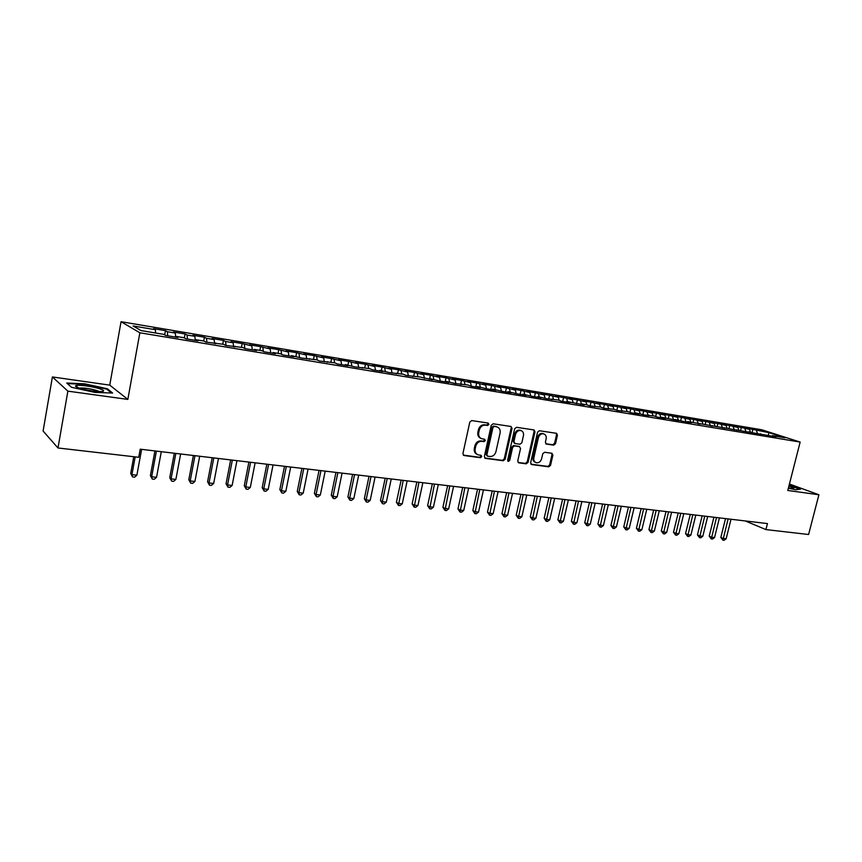 <?xml version="1.0" encoding="UTF-8"?>
<svg xmlns="http://www.w3.org/2000/svg" width="862" height="862" viewBox="0 0 862 862"><rect width="100%" height="100%" fill="white"/><g stroke="black" fill="none" stroke-linecap="round" stroke-linejoin="round"><path stroke-width="1.29" d="M488.883 424.416L488.194 423.059L471.74 420.581L469.801 422.1L462.916 453.584L463.885 455.492L480.436 457.711L481.761 456.644L481.104 455.319L478.248 454.877C475.749 453.897 474.725 451.871 475.177 448.8L475.749 446.193C476.794 442.863 478.841 441.236 481.88 441.322L483.981 441.624L485.317 440.557L484.638 439.221L481.869 438.78C479.326 437.799 478.281 435.741 478.733 432.616L479.315 430.009C480.36 426.668 482.397 425.052 485.446 425.16L487.547 425.472L488.883 424.416M480.834 438.327C478.41 437.293 477.419 435.256 477.871 432.228L478.442 429.621C479.487 426.281 481.535 424.675 484.573 424.772L486.674 425.085L488.011 424.029L487.795 422.994M463.293 455.114L479.563 457.291L480.899 456.224L480.727 455.265M477.182 454.403C474.822 453.347 473.874 451.343 474.315 448.391L474.887 445.783C475.932 442.465 477.968 440.838 481.018 440.924L483.119 441.215L484.444 440.159L484.261 439.157M553.695 445.148L555.505 443.671L557.445 435.191L556.529 433.317L539.386 430.741L537.543 432.218L530.647 462.678L531.542 464.521L548.738 466.827L550.549 465.351L552.876 455.147L551.992 453.304L544.579 452.259L542.758 453.735L541.605 458.821C540.625 461.763 538.836 463.056 536.25 462.7C534.268 461.924 533.47 460.276 533.858 457.765L538.394 437.734C539.353 434.825 541.12 433.532 543.663 433.855C545.711 434.631 546.54 436.301 546.142 438.877L545.387 442.206L546.292 444.07L553.695 445.148L552.768 444.749L554.578 443.283L556.518 434.814L556.141 433.252M767.46 523.579L140.215 449.188L138.739 457.291L57.991 447.981L67.872 391.143L127.835 399.408L139.859 332.786L800.151 442.066L787.782 490.467L818.9 494.766L808.599 534.505L765.93 529.58L767.46 523.579M512.039 428.414L511.069 426.496L493.15 423.792L491.243 425.3L484.358 456.461L485.295 458.347L503.268 460.761L505.143 459.252L512.039 428.414L510.735 426.431M516.521 427.304L534.052 429.944L534.99 431.84L528.094 462.334L526.251 463.831L518.665 462.797L517.75 460.944L520.54 448.542L519.452 446.624L514.495 445.923L512.621 447.432L509.722 460.394L508.278 461.418L507.643 460.114L514.646 428.802L516.521 427.304M139.859 332.786L121.057 321.709L761.825 429.793L800.151 442.066M164.674 334.887L165.45 330.663L153.511 328.648L155.386 329.704L133.114 325.965L141.056 330.577L163.737 334.359L165.709 335.458L177.949 337.495L175.923 336.385L183.994 337.732L186.041 338.841L198.088 340.835L195.986 339.725L203.917 341.05L206.05 342.16L223.517 344.304L225.725 345.436L242.804 347.515L245.088 348.647L256.553 350.554L254.225 349.422L261.789 350.683L264.138 351.815L275.42 353.689L273.028 352.547L280.462 353.786L282.887 354.928L293.996 356.771L291.528 355.629L301.344 357.989L316.947 359.863L319.5 361.016L334.768 362.827L337.387 363.979L347.979 365.747L345.328 364.583L354.982 366.91L369.593 368.624L372.319 369.787L382.599 371.49L379.83 370.326L389.398 372.621L403.373 374.248L406.207 375.423L419.88 376.996L432.595 379.797L429.675 378.623L439.092 380.885L448.768 382.491L445.794 381.306L455.168 383.547L467.98 385.002L471.008 386.187L480.403 387.749L477.343 386.564L486.621 388.784L495.876 390.314L492.773 389.128L502.007 391.337L511.134 392.856L507.987 391.66L517.178 393.859L526.165 395.346L522.986 394.16L532.123 396.337L540.991 397.813L537.769 396.617L546.864 398.783L558.123 400.011L561.399 401.207L570.019 402.64L566.722 401.444L584.231 405L580.902 403.804L586.516 404.731L589.867 405.927L600.426 407.047L603.799 408.243L614.143 409.331L617.548 410.527L627.676 411.583L631.113 412.79L639.162 414.126L635.703 412.92L644.496 415.01L654.204 416.001L657.695 417.197L665.529 418.501L662.016 417.305L678.459 420.656L674.914 419.449L683.577 421.507L691.205 422.768L687.639 421.572L776.005 436.862L772.277 435.655L771.695 436.14M165.45 330.663L167.368 331.708L175.298 333.044L175.622 336.945M184.349 337.926L185.093 333.96L173.348 331.989L175.298 333.044M185.093 333.96L187.086 335.016L194.887 336.331L195.254 340.371M203.701 341.007L204.423 337.204L192.862 335.264L194.887 336.331M204.423 337.204L206.492 338.27L214.164 339.563L214.573 343.582M222.73 344.175L223.441 340.404L212.063 338.497L214.164 339.563M223.441 340.404L225.585 341.481L233.139 342.742L233.58 346.739M241.446 347.289L242.168 343.55L230.973 341.675L233.139 342.742M242.168 343.55L251.823 345.877L252.286 349.843M259.882 350.36L260.604 346.653L249.581 344.8L251.823 345.877M260.604 346.653L270.205 348.959L270.711 352.903M278.038 353.388L278.76 349.703L267.899 347.882L270.205 348.959M278.76 349.703L288.307 351.998L288.845 355.92M295.914 356.362L296.636 352.709L285.936 350.909L288.307 351.998M296.636 352.709L306.139 354.993L306.7 358.883M313.509 359.292L314.242 355.672L303.704 353.894L306.139 354.993M314.242 355.672L323.692 357.935L324.284 361.803M330.857 362.18L331.579 358.581L321.203 356.836L323.692 357.935M331.579 358.581L340.986 360.844L341.611 364.68M347.936 365.025L348.657 361.458L338.443 359.734L340.986 360.844M348.657 361.458L358.021 363.699L358.667 367.524M364.755 367.815L365.488 364.281L355.424 362.59L358.021 363.699M365.488 364.281L374.808 366.512L375.476 370.315M381.338 370.585L382.071 367.072L372.147 365.402L374.808 366.512M382.071 367.072L391.337 369.292L392.038 373.063M397.673 373.3L398.406 369.82L388.633 368.171L391.337 369.292M398.406 369.82L407.64 372.028L408.362 375.778M413.782 375.983L414.514 372.524L404.881 370.908L407.64 372.028M414.514 372.524L423.695 374.722L424.438 378.45M429.642 378.666L430.386 375.185L420.882 373.591L423.695 374.722M430.386 375.185L439.523 377.373L440.288 381.079M445.148 381.888L446.02 377.815L436.668 376.241L439.523 377.373M446.02 377.815L455.114 379.991L455.912 383.676M460.567 384.452L461.45 380.411L452.216 378.86L455.114 379.991M461.45 380.411L470.501 382.566L471.309 386.23M475.781 386.973L476.654 382.965L467.56 381.435L470.501 382.566M476.654 382.965L485.662 385.12L486.48 388.73M490.769 389.462L491.642 385.486L482.677 383.978L485.662 385.12M491.642 385.486L500.606 387.62L501.425 391.111M505.552 391.919L506.425 387.975L497.579 386.488L500.606 387.62M506.425 387.975L515.347 390.098L516.166 393.471M520.131 394.343L521.014 390.421L512.287 388.956L515.347 390.098M521.014 390.421L529.882 392.533L530.701 395.809M534.515 396.735L535.388 392.846L526.79 391.391L529.882 392.533M535.388 392.846L544.224 394.947L545.032 398.115M548.695 399.095L549.579 395.227L541.088 393.794L544.224 394.947M549.579 395.227L558.371 397.317L559.169 400.388M562.692 401.423L563.565 397.576L555.193 396.175L558.371 397.317M563.565 397.576L572.314 399.656L573.111 402.64M576.495 403.707L577.378 399.903L569.114 398.513L572.314 399.656M577.378 399.903L586.085 401.961L586.871 404.86M590.114 405.97L590.998 402.188L582.841 400.819L586.085 401.961M590.998 402.188L599.661 404.246L600.448 407.058M603.572 408.168L604.434 404.45L596.396 403.093L599.661 404.246M604.434 404.45L613.065 406.498L613.863 409.288M616.858 410.29L617.698 406.681L609.768 405.345L613.065 406.498M617.698 406.681L626.286 408.707L627.094 411.486M629.96 412.381L630.79 408.879L622.957 407.564L626.286 408.707M630.79 408.879L639.335 410.905L640.164 413.663M642.901 414.46L643.709 411.045L635.984 409.752L639.335 410.905M643.709 411.045L652.222 413.06L653.051 415.807M655.68 416.508L656.467 413.189L648.838 411.907L652.222 413.06M656.467 413.189L664.936 415.193L665.776 417.93M668.287 418.533L669.063 415.312L661.52 414.04L664.936 415.193M669.063 415.312L677.489 417.305L678.34 420.02M680.732 420.537L681.486 417.402L674.052 416.152L677.489 417.305M681.486 417.402L689.88 419.385L690.742 422.089M693.016 422.52L693.759 419.46L686.421 418.232L689.88 419.385M693.759 419.46L702.11 421.432L702.983 424.126M705.148 424.481L705.881 421.496L698.629 420.279L702.11 421.432M705.881 421.496L714.189 423.457L715.083 426.14M717.119 426.474L717.852 423.511L710.687 422.305L714.189 423.457M717.852 423.511L726.116 425.462L727.022 428.123M728.94 428.446L729.672 425.494L722.593 424.309L726.116 425.462M729.672 425.494L737.904 427.444L738.809 430.084M740.609 430.386L741.342 427.455L734.359 426.281L737.904 427.444M741.342 427.455L749.541 429.395L750.446 432.024M752.149 432.304L752.871 429.395L745.975 428.242L749.541 429.395M752.871 429.395L768.99 432.659L784.916 437.756L772.277 435.655M760.65 433.726L760.058 434.211M756.448 430.547L757.59 433.801M768.99 432.659L768.161 435.418M748.862 431.765L748.281 432.25M744.897 428.619L746.029 431.884M736.935 429.772L736.353 430.267M733.206 426.647L734.327 429.933M724.845 427.767L724.274 428.263M721.365 424.664L722.475 427.961M712.605 425.72L712.034 426.227M709.383 422.649L710.471 425.968M700.203 423.662L699.632 424.169M697.239 420.613L698.317 423.953M687.639 421.572L687.079 422.089M684.934 418.555L686.001 421.906M674.914 419.449L674.353 419.966M672.489 416.465L673.534 419.837M662.016 417.305L661.456 417.822M659.872 414.342L660.906 417.736M648.946 415.128L648.386 415.656M647.082 412.198L648.116 415.613M635.703 412.92L635.154 413.458L634.141 410.032M622.289 410.689L621.728 411.228M621.017 407.823L621.944 411.023M608.68 408.426L608.13 408.965M607.721 405.593L608.561 408.545M594.888 406.131L594.338 406.681M594.252 403.341L595.039 406.153M580.902 403.804L580.363 404.353M580.6 401.045L581.365 403.879M566.722 401.444L566.183 401.994M566.765 398.718L567.519 401.573M552.348 399.052L551.82 399.612M552.736 396.369L553.469 399.235M537.769 396.617L537.241 397.188M538.513 393.988L539.235 396.865M522.986 394.16L522.458 394.731M524.096 391.563L524.807 394.462M507.987 391.66L507.47 392.242M509.474 389.107L510.175 392.027M492.773 389.128L492.267 389.71M494.648 386.629L495.338 389.559M477.343 386.564L476.837 387.157M479.617 384.096L480.285 387.049M461.687 383.956L461.181 384.549M464.37 381.543L465.017 384.506M445.794 381.306L445.298 381.909M448.908 378.946L449.533 381.931M429.675 378.623L429.179 379.237M433.22 376.317L433.823 379.323M413.307 375.907L412.823 376.522M417.294 373.645L417.887 376.662M396.692 373.138L396.218 373.752M401.142 370.94L401.724 373.979M379.83 370.326L379.355 370.962M384.754 368.182L385.314 371.242M362.708 367.481L362.245 368.117M368.128 365.391L368.656 368.473M345.328 364.583L344.865 365.229M351.243 362.557L351.75 365.66M327.679 361.652L327.215 362.299M334.1 359.691L334.596 362.794M309.738 358.667L309.296 359.314M316.71 356.771L317.184 359.971M291.528 355.629L291.087 356.286M299.039 353.808L299.513 357.159M273.028 352.547L272.597 353.215M281.098 350.791L281.572 354.304M254.225 349.422L253.805 350.101M262.888 347.731L263.341 351.427M235.132 346.244L234.712 346.923M244.388 344.628L244.83 348.517M215.715 343.011L215.306 343.701M225.585 341.481L226.016 345.479M195.986 339.725L195.588 340.425M206.492 338.27L206.88 342.3M175.923 336.385L175.536 337.096M187.086 335.016L187.442 339.068M167.368 331.708L167.691 335.792M745.264 520.95L765.93 529.58M818.9 494.766L789.43 484.024M127.835 399.408L109.743 385.131L52.399 376.942L67.872 391.143M52.399 376.942L43.1 431.032L57.991 447.981M109.743 385.131L121.057 321.709M155.386 329.704L155.623 333.012M107.308 388.751L84.702 383.816L66.73 383.03L71.514 387.297L94.831 392.393L112.631 393.05L107.308 388.751L107.168 389.516M788.364 488.172L795.648 489.767L800.561 489.131L789.183 484.983M484.713 457.981L502.395 460.34L504.259 458.832L511.144 428.026M494.282 426.474L492.945 427.53L486.901 454.845L487.569 456.17L489.896 456.494C492.902 456.558 494.917 454.942 495.952 451.645L500.089 433.047C500.542 429.922 499.507 427.875 496.954 426.905L493.398 426.097L492.073 427.143L492.945 427.53M487.299 456.041L486.039 454.436L492.073 427.143M497.062 426.927L496.48 426.798M493.398 426.097L495.596 426.421M518.084 462.441L525.357 463.411L527.199 461.924L534.074 431.453L533.686 429.879M519.043 446.408L513.601 445.525L511.737 447.022L508.839 459.974L509.722 460.394M507.772 461.03L508.839 459.974M523.449 435.633C523.837 433.036 522.986 431.345 520.907 430.547C518.288 430.213 516.5 431.528 515.53 434.47L513.924 441.613L515.023 443.531L519.991 444.242L521.844 442.745L523.449 435.633M520.842 430.526L520.001 430.17C517.394 429.836 515.605 431.14 514.636 434.082L515.53 434.47M514.539 443.359L513.03 441.225L514.636 434.082M545.743 443.736L552.768 444.749M543.534 433.801L542.748 433.478C540.205 433.155 538.448 434.448 537.489 437.346L538.394 437.734M535.388 462.301L535.345 462.291C533.362 461.504 532.565 459.866 532.953 457.356L537.489 437.346M530.97 464.165L547.823 466.417L549.633 464.941L551.96 454.748L551.626 453.25M133.761 456.72L130.712 473.453L131.929 474.65L136.886 475.188L141.616 449.35M135.172 456.882L131.929 474.65L132.597 476.955L130.712 473.453M136.886 475.188L134.58 477.171L132.597 476.955M154.934 450.934L150.387 475.587L151.658 476.783L156.539 477.311L161.291 451.688M156.399 451.106L151.658 476.783L152.283 479.067L150.387 475.587M156.539 477.311L154.233 479.272L152.283 479.067M174.318 453.229L169.749 477.688L171.075 478.884L175.88 479.401L180.643 453.983M175.837 453.412L171.075 478.884L171.657 481.147L169.749 477.688M175.88 479.401L173.574 481.352L171.657 481.147M99.96 388.859C92.773 386.381 77.149 384.355 75.694 385.745C75.059 386.273 76.19 387.027 79.088 388.019C87.579 390.475 95.176 391.65 101.878 391.553C104.701 391.186 104.065 390.292 99.96 388.859M99.464 391.607L97.137 390.605C89.864 388.568 83.905 387.717 79.239 388.072M71.535 387.307L67.376 383.59L84.788 384.344L106.694 389.128L111.489 393.007M789.096 485.338L799.764 489.239M788.439 487.903L793.439 488.463C794.581 488.183 793.072 487.386 788.913 486.049M789.711 488.129L788.493 487.687M193.39 455.492L188.81 479.746L190.19 480.942L194.92 481.459L199.704 456.235M194.963 455.675L190.19 480.942L190.728 483.183L188.81 479.746M194.92 481.459L192.625 483.388L190.728 483.183M212.181 457.722L207.58 481.783L209.013 482.979L213.668 483.474L218.463 458.465M213.798 457.916L209.013 482.979L209.509 485.198L207.58 481.783M213.668 483.474L211.373 485.392L209.509 485.198M230.671 459.909L226.059 483.787L227.536 484.972L232.126 485.468L236.942 460.653M232.341 460.114L227.536 484.972L228.01 487.181L226.059 483.787M232.126 485.468L229.842 487.375L228.01 487.181M248.892 462.075L244.269 485.759L245.789 486.944L250.303 487.439L255.13 462.819M250.605 462.28L245.789 486.944L246.22 489.131L244.269 485.759M250.303 487.439L248.019 489.314L246.22 489.131M266.832 464.198L262.188 487.709L263.761 488.883L268.211 489.368L273.038 464.941M268.588 464.413L263.761 488.883L264.149 491.049L262.188 487.709M268.211 489.368L265.938 491.232L264.149 491.049M284.492 466.299L279.848 489.616L281.454 490.801L285.839 491.275L290.688 467.032M286.303 466.514L281.454 490.801L281.82 492.935L279.848 489.616M285.839 491.275L283.576 493.129L281.82 492.935M301.905 468.357L297.25 491.502L298.898 492.676L303.219 493.15L308.068 469.09M303.747 468.583L298.898 492.676L299.222 494.799L297.25 491.502M303.219 493.15L300.957 494.982L299.222 494.799M319.048 470.393L314.382 493.366L316.074 494.54L320.33 494.993L325.2 471.126M320.944 470.62L316.074 494.54L316.376 496.641L314.382 493.366M320.33 494.993L318.078 496.824L316.376 496.641M335.954 472.398L331.277 495.197L333.001 496.361L337.193 496.814L342.074 473.119M337.872 472.624L333.001 496.361L333.271 498.451L331.277 495.197M337.193 496.814L334.941 498.624L333.271 498.451M352.601 474.369L347.914 496.997L349.681 498.161L353.819 498.613L358.7 475.102M354.562 474.606L349.681 498.161L349.918 500.229L347.914 496.997M353.819 498.613L351.567 500.402L349.918 500.229M369.011 476.32L364.324 498.775L366.124 499.938L370.197 500.38L375.089 477.042M371.016 476.557L366.124 499.938L366.328 501.986L364.324 498.775M370.197 500.38L367.955 502.158L366.328 501.986M385.185 478.238L380.487 500.531L382.329 501.695L386.338 502.126L391.24 478.96M387.221 478.475L382.329 501.695L382.502 503.72L380.487 500.531M386.338 502.126L384.107 503.893L382.502 503.72M401.132 480.134L396.423 502.255L398.298 503.419L402.252 503.839L407.155 480.845M403.2 480.371L398.449 505.423L396.423 502.255M402.252 503.839L400.033 505.595L398.449 505.423M416.842 481.998L412.133 503.958L414.04 505.11L417.941 505.531L422.854 482.709M418.943 482.246L414.169 507.115L412.133 503.958M417.941 505.531L415.721 507.276L414.169 507.115M432.336 483.83L427.627 505.638L429.567 506.791L433.414 507.201L438.327 484.541M434.48 484.088L429.664 508.774L427.627 505.638M433.414 507.201L431.205 508.936L429.664 508.774M447.626 485.64L442.906 507.298L444.867 508.44L448.671 508.849L453.584 486.351M449.792 485.899L444.943 510.401L442.906 507.298M448.671 508.849L446.462 510.563L444.943 510.401M462.689 487.429L457.97 508.925L459.963 510.078L463.713 510.476L468.626 488.14M464.887 487.687L460.017 512.017L457.97 508.925M463.713 510.476L461.504 512.179L460.017 512.017M477.548 489.196L472.829 510.541L474.854 511.683L478.539 512.082L483.463 489.896M479.778 489.454L474.876 513.612L472.829 510.541M478.539 512.082L476.352 513.763L474.876 513.612M492.213 490.931L487.483 512.125L489.541 513.267L493.172 513.655L498.096 491.631M494.465 491.2L489.53 515.185L487.483 512.125M493.172 513.655L490.995 515.336L489.53 515.185M506.662 492.644L501.943 513.698L504.022 514.829L507.61 515.217L512.534 493.344M508.946 492.913L504.001 516.726L501.943 513.698M507.61 515.217L505.434 516.877L504.001 516.726M520.928 494.335L516.198 515.239L518.31 516.37L521.855 516.758L526.779 495.036M523.234 494.616L518.256 518.256L516.198 515.239M521.855 516.758L519.678 518.407L518.256 518.256M535 496.006L530.27 516.769L532.404 517.89L535.895 518.267L540.83 496.695M537.328 496.286L532.339 519.764L530.27 516.769M535.895 518.267L533.729 519.915L532.339 519.764M548.889 497.654L544.159 518.277L546.314 519.398L549.762 519.764L554.686 498.344M551.238 497.934L546.228 521.251L544.159 518.277M549.762 519.764L547.607 521.402L546.228 521.251M562.584 499.281L557.865 519.754L560.041 520.874L563.436 521.241L568.37 499.96M564.966 499.561L559.923 522.717L557.865 519.754M563.436 521.241L561.291 522.868L559.923 522.717M576.107 500.887L571.387 521.219L573.586 522.34L576.937 522.706L581.872 501.565M578.51 501.167L573.456 524.161L571.387 521.219M576.937 522.706L574.792 524.312L573.456 524.161M589.457 502.471L584.727 522.674L586.947 523.784L590.265 524.139L595.189 503.149M591.871 502.751L586.796 525.594L584.727 522.674M590.265 524.139L588.121 525.734L586.796 525.594M602.624 504.022L597.905 524.096L600.146 525.206L603.411 525.561L608.335 504.701M605.07 504.313L599.974 527.005L597.905 524.096M603.411 525.561L601.277 527.145L599.974 527.005M615.63 505.574L610.91 525.508L613.162 526.617L616.395 526.962L621.319 506.242M618.086 505.865L612.979 528.395L610.91 525.508M616.395 526.962L614.272 528.535L612.979 528.395M628.463 507.093L623.743 526.897L626.027 528.007L629.217 528.352L634.13 507.761M630.941 507.384L625.823 529.774L623.743 526.897M629.217 528.352L627.094 529.914L625.823 529.774M641.134 508.591L636.415 528.277L638.72 529.376L641.867 529.71L646.78 509.27M643.634 508.892L638.494 531.132L636.415 528.277M641.867 529.71L639.755 531.261L638.494 531.132M653.655 510.078L648.935 529.634L651.252 530.723L654.355 531.067L659.279 510.746M656.165 510.379L651.015 532.468L648.935 529.634M654.355 531.067L652.254 532.608L651.015 532.468M666.003 511.543L661.294 530.97L663.621 532.059L666.692 532.393L671.606 512.211M668.535 511.845L663.374 533.793L661.294 530.97M666.692 532.393L664.602 533.923L663.374 533.793M678.211 512.987L673.491 532.296L675.851 533.384L678.879 533.707L683.792 513.655M680.754 513.289L675.571 535.097L673.491 532.296M678.879 533.707L676.789 535.227L675.571 535.097M690.257 514.42L685.549 533.6L687.919 534.688L690.915 535.011L695.817 515.077M692.822 514.722L687.628 536.39L685.549 533.6M690.915 535.011L688.824 536.52L687.628 536.39M702.153 515.832L697.455 534.893L699.836 535.97L702.799 536.293L707.691 516.489M704.739 516.133L699.535 537.662L697.455 534.893M702.799 536.293L700.72 537.791L699.535 537.662M713.908 517.222L709.211 536.164L711.613 537.241L714.533 537.565L719.425 517.879M716.505 517.534L711.29 538.922L709.211 536.164M714.533 537.565L712.465 539.052L711.29 538.922M725.524 518.601L720.826 537.425L723.24 538.502L726.127 538.815L731.019 519.258M728.131 518.913L722.906 540.172L720.826 537.425M726.127 538.815L724.058 540.291L722.906 540.172M484.573 424.772L485.446 425.16M478.442 429.621L479.315 430.009M477.871 432.228L478.733 432.616M483.119 441.215L483.981 441.624M481.018 440.924L481.88 441.322M474.887 445.783L475.749 446.193M474.315 448.391L475.177 448.8M479.563 457.291L480.436 457.711M463.325 455.158L464.09 455.535M486.674 425.085L487.547 425.472M504.259 458.832L505.143 459.252M502.395 460.34L503.268 460.761M484.767 458.034L485.489 458.39M486.039 454.436L486.901 454.845M534.074 431.453L534.99 431.84M527.199 461.924L528.094 462.334M525.357 463.411L526.251 463.831M518.17 462.528L518.838 462.84M518.558 446.225L519.452 446.624M513.601 445.525L514.495 445.923M511.737 447.022L512.621 447.432M513.03 441.225L513.924 441.613M545.872 443.855L546.443 444.102M532.953 457.356L533.858 457.765M551.96 454.748L552.876 455.147M549.633 464.941L550.549 465.351M547.823 466.417L548.738 466.827M531.067 464.252L531.714 464.553M556.518 434.814L557.445 435.191M554.578 443.283L555.505 443.671M496.07 426.518L496.954 426.905M518.719 446.268L519.614 446.656M520.001 430.17L520.907 430.547M542.748 433.478L543.663 433.855M78 387.631L75.694 385.745"/></g></svg>
